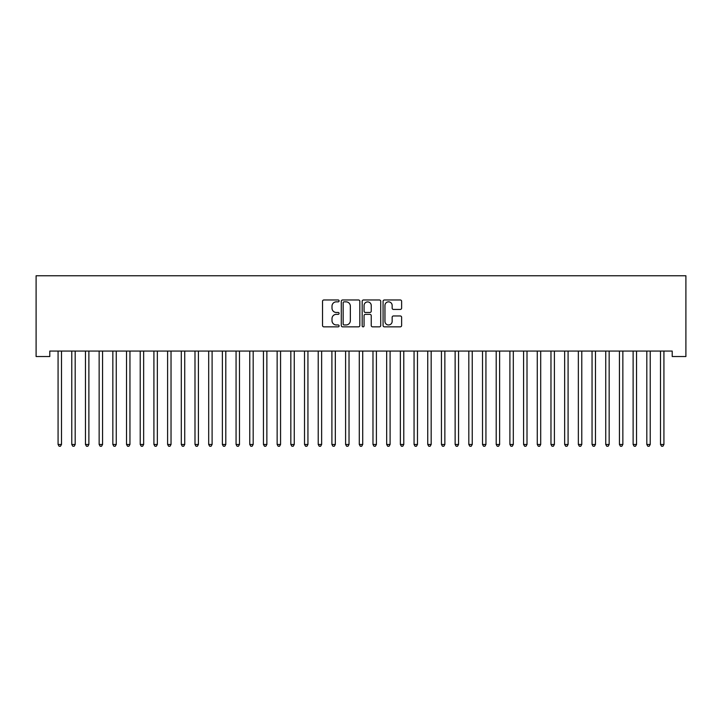 <?xml version="1.0" encoding="UTF-8"?>
<svg xmlns="http://www.w3.org/2000/svg" width="722" height="722" viewBox="0 0 722 722"><rect width="100%" height="100%" fill="white"/><g stroke="black" fill="none" stroke-linecap="round" stroke-linejoin="round"><path stroke-width="1.08" d="M339.096 300.912A0.939 0.939 0 0 0 338.158 299.973L323.871 299.973A1.345 1.345 0 0 0 322.526 301.309L322.526 325.505A1.345 1.345 0 0 0 323.871 326.849L338.158 326.849A0.939 0.939 0 0 0 339.096 325.911A0.939 0.939 0 0 0 338.158 324.963L336.308 324.963A4.305 4.305 0 0 1 332.003 320.667L332.003 318.646A4.305 4.305 0 0 1 336.308 314.35L338.158 314.35A0.939 0.939 0 0 0 339.096 313.411A0.939 0.939 0 0 0 338.158 312.464L336.308 312.464A4.305 4.305 0 0 1 332.003 308.168L332.003 306.155A4.305 4.305 0 0 1 336.308 301.85L338.158 301.85A0.939 0.939 0 0 0 339.096 300.912M400.277 309.44A1.345 1.345 0 0 0 401.622 308.095L401.622 301.309A1.345 1.345 0 0 0 400.277 299.973L384.42 299.973A1.345 1.345 0 0 0 383.075 301.309L383.075 325.505A1.345 1.345 0 0 0 384.42 326.849L400.277 326.849A1.345 1.345 0 0 0 401.622 325.505L401.622 317.31A1.345 1.345 0 0 0 400.277 315.965L393.49 315.965A1.345 1.345 0 0 0 392.145 317.31L392.145 321.371A3.592 3.592 0 0 1 388.553 324.963A3.592 3.592 0 0 1 384.952 321.371L384.952 305.442A3.592 3.592 0 0 1 388.553 301.85A3.592 3.592 0 0 1 392.145 305.442L392.145 308.095A1.345 1.345 0 0 0 393.49 309.44L400.277 309.44M672.209 351.063L49.791 351.063L49.791 356.533L36.1 356.533L36.1 275.759L685.9 275.759L685.9 356.533L672.209 356.533L672.209 351.063M359.827 301.309A1.345 1.345 0 0 0 358.482 299.973L342.625 299.973A1.345 1.345 0 0 0 341.28 301.309L341.28 325.505A1.345 1.345 0 0 0 342.625 326.849L358.482 326.849A1.345 1.345 0 0 0 359.827 325.505L359.827 301.309M363.518 299.973L379.375 299.973A1.345 1.345 0 0 1 380.72 301.309L380.72 325.505A1.345 1.345 0 0 1 379.375 326.849L372.588 326.849A1.345 1.345 0 0 1 371.243 325.505L371.243 315.695A1.345 1.345 0 0 0 369.908 314.35L365.404 314.35A1.345 1.345 0 0 0 364.059 315.695L364.059 325.911A0.939 0.939 0 0 1 363.121 326.849A0.939 0.939 0 0 1 362.173 325.911L362.173 301.309A1.345 1.345 0 0 1 363.518 299.973M344.096 301.85A0.939 0.939 0 0 0 343.158 302.789L343.158 324.025A0.939 0.939 0 0 0 344.096 324.963L346.046 324.963A4.305 4.305 0 0 0 350.35 320.667L350.35 306.155A4.305 4.305 0 0 0 346.046 301.85L344.096 301.85M371.243 305.514A3.592 3.592 0 0 0 367.651 301.913A3.592 3.592 0 0 0 364.059 305.514L364.059 311.128A1.345 1.345 0 0 0 365.404 312.464L369.908 312.464A1.345 1.345 0 0 0 371.243 311.128L371.243 305.514M57.895 351.063L57.977 351.262A1.372 1.372 0 0 1 58.076 351.767L58.076 444.463L61.496 444.463L61.496 351.767A1.372 1.372 0 0 1 61.596 351.262L61.677 351.063M61.496 444.463L60.468 446.241L59.105 446.241L58.076 444.463M71.586 351.063L71.668 351.262A1.372 1.372 0 0 1 71.767 351.767L71.767 444.463L75.187 444.463L75.187 351.767A1.372 1.372 0 0 1 75.287 351.262L75.368 351.063M75.187 444.463L74.158 446.241L72.796 446.241L71.767 444.463M85.277 351.063L85.358 351.262A1.372 1.372 0 0 1 85.458 351.767L85.458 444.463L88.878 444.463L88.878 351.767A1.372 1.372 0 0 1 88.977 351.262L89.059 351.063M88.878 444.463L87.858 446.241L86.487 446.241L85.458 444.463M98.968 351.063L99.049 351.262A1.372 1.372 0 0 1 99.149 351.767L99.149 444.463L102.569 444.463L102.569 351.767A1.372 1.372 0 0 1 102.668 351.262L102.75 351.063M102.569 444.463L101.549 446.241L100.177 446.241L99.149 444.463M112.659 351.063L112.74 351.262A1.372 1.372 0 0 1 112.84 351.767L112.84 444.463L116.26 444.463L116.26 351.767A1.372 1.372 0 0 1 116.359 351.262L116.441 351.063M116.26 444.463L115.24 446.241L113.868 446.241L112.84 444.463M126.35 351.063L126.431 351.262A1.372 1.372 0 0 1 126.53 351.767L126.53 444.463L129.951 444.463L129.951 351.767A1.372 1.372 0 0 1 130.05 351.262L130.131 351.063M129.951 444.463L128.931 446.241L127.559 446.241L126.53 444.463M140.041 351.063L140.122 351.262A1.372 1.372 0 0 1 140.221 351.767L140.221 444.463L143.651 444.463L143.651 351.767A1.372 1.372 0 0 1 143.75 351.262L143.822 351.063M143.651 444.463L142.622 446.241L141.25 446.241L140.221 444.463M153.732 351.063L153.813 351.262A1.372 1.372 0 0 1 153.912 351.767L153.912 444.463L157.342 444.463L157.342 351.767A1.372 1.372 0 0 1 157.441 351.262L157.522 351.063M157.342 444.463L156.313 446.241L154.941 446.241L153.912 444.463M167.432 351.063L167.504 351.262A1.372 1.372 0 0 1 167.603 351.767L167.603 444.463L171.033 444.463L171.033 351.767A1.372 1.372 0 0 1 171.132 351.262L171.213 351.063M171.033 444.463L170.004 446.241L168.632 446.241L167.603 444.463M181.123 351.063L181.204 351.262A1.372 1.372 0 0 1 181.294 351.767L181.294 444.463L184.724 444.463L184.724 351.767A1.372 1.372 0 0 1 184.823 351.262L184.904 351.063M184.724 444.463L183.695 446.241L182.323 446.241L181.294 444.463M194.814 351.063L194.895 351.262A1.372 1.372 0 0 1 194.994 351.767L194.994 444.463L198.415 444.463L198.415 351.767A1.372 1.372 0 0 1 198.514 351.262L198.595 351.063M198.415 444.463L197.386 446.241L196.014 446.241L194.994 444.463M208.505 351.063L208.586 351.262A1.372 1.372 0 0 1 208.685 351.767L208.685 444.463L212.106 444.463L212.106 351.767A1.372 1.372 0 0 1 212.205 351.262L212.286 351.063M212.106 444.463L211.077 446.241L209.705 446.241L208.685 444.463M222.195 351.063L222.277 351.262A1.372 1.372 0 0 1 222.376 351.767L222.376 444.463L225.796 444.463L225.796 351.767A1.372 1.372 0 0 1 225.896 351.262L225.977 351.063M225.796 444.463L224.768 446.241L223.396 446.241L222.376 444.463M235.886 351.063L235.968 351.262A1.372 1.372 0 0 1 236.067 351.767L236.067 444.463L239.487 444.463L239.487 351.767A1.372 1.372 0 0 1 239.587 351.262L239.668 351.063M239.487 444.463L238.459 446.241L237.096 446.241L236.067 444.463M249.577 351.063L249.659 351.262A1.372 1.372 0 0 1 249.758 351.767L249.758 444.463L253.178 444.463L253.178 351.767A1.372 1.372 0 0 1 253.278 351.262L253.359 351.063M253.178 444.463L252.149 446.241L250.787 446.241L249.758 444.463M263.268 351.063L263.349 351.262A1.372 1.372 0 0 1 263.449 351.767L263.449 444.463L266.869 444.463L266.869 351.767A1.372 1.372 0 0 1 266.969 351.262L267.05 351.063M266.869 444.463L265.84 446.241L264.478 446.241L263.449 444.463M276.959 351.063L277.04 351.262A1.372 1.372 0 0 1 277.14 351.767L277.14 444.463L280.56 444.463L280.56 351.767A1.372 1.372 0 0 1 280.659 351.262L280.741 351.063M280.56 444.463L279.531 446.241L278.169 446.241L277.14 444.463M290.65 351.063L290.731 351.262A1.372 1.372 0 0 1 290.831 351.767L290.831 444.463L294.251 444.463L294.251 351.767A1.372 1.372 0 0 1 294.35 351.262L294.432 351.063M294.251 444.463L293.231 446.241L291.859 446.241L290.831 444.463M304.341 351.063L304.422 351.262A1.372 1.372 0 0 1 304.522 351.767L304.522 444.463L307.942 444.463L307.942 351.767A1.372 1.372 0 0 1 308.041 351.262L308.123 351.063M307.942 444.463L306.922 446.241L305.55 446.241L304.522 444.463M318.032 351.063L318.113 351.262A1.372 1.372 0 0 1 318.212 351.767L318.212 444.463L321.633 444.463L321.633 351.767A1.372 1.372 0 0 1 321.732 351.262L321.813 351.063M321.633 444.463L320.613 446.241L319.241 446.241L318.212 444.463M331.723 351.063L331.804 351.262A1.372 1.372 0 0 1 331.903 351.767L331.903 444.463L335.324 444.463L335.324 351.767A1.372 1.372 0 0 1 335.423 351.262L335.504 351.063M335.324 444.463L334.304 446.241L332.932 446.241L331.903 444.463M345.414 351.063L345.495 351.262A1.372 1.372 0 0 1 345.594 351.767L345.594 444.463L349.024 444.463L349.024 351.767A1.372 1.372 0 0 1 349.123 351.262L349.195 351.063M349.024 444.463L347.995 446.241L346.623 446.241L345.594 444.463M359.105 351.063L359.186 351.262A1.372 1.372 0 0 1 359.285 351.767L359.285 444.463L362.715 444.463L362.715 351.767A1.372 1.372 0 0 1 362.814 351.262L362.895 351.063M362.715 444.463L361.686 446.241L360.314 446.241L359.285 444.463M372.805 351.063L372.877 351.262A1.372 1.372 0 0 1 372.976 351.767L372.976 444.463L376.406 444.463L376.406 351.767A1.372 1.372 0 0 1 376.505 351.262L376.586 351.063M376.406 444.463L375.377 446.241L374.005 446.241L372.976 444.463M386.496 351.063L386.577 351.262A1.372 1.372 0 0 1 386.676 351.767L386.676 444.463L390.097 444.463L390.097 351.767A1.372 1.372 0 0 1 390.196 351.262L390.277 351.063M390.097 444.463L389.068 446.241L387.696 446.241L386.676 444.463M400.187 351.063L400.268 351.262A1.372 1.372 0 0 1 400.367 351.767L400.367 444.463L403.788 444.463L403.788 351.767A1.372 1.372 0 0 1 403.887 351.262L403.968 351.063M403.788 444.463L402.759 446.241L401.387 446.241L400.367 444.463M413.877 351.063L413.959 351.262A1.372 1.372 0 0 1 414.058 351.767L414.058 444.463L417.478 444.463L417.478 351.767A1.372 1.372 0 0 1 417.578 351.262L417.659 351.063M417.478 444.463L416.45 446.241L415.078 446.241L414.058 444.463M427.568 351.063L427.65 351.262A1.372 1.372 0 0 1 427.749 351.767L427.749 444.463L431.169 444.463L431.169 351.767A1.372 1.372 0 0 1 431.269 351.262L431.35 351.063M431.169 444.463L430.141 446.241L428.769 446.241L427.749 444.463M441.259 351.063L441.341 351.262A1.372 1.372 0 0 1 441.44 351.767L441.44 444.463L444.86 444.463L444.86 351.767A1.372 1.372 0 0 1 444.96 351.262L445.041 351.063M444.86 444.463L443.831 446.241L442.469 446.241L441.44 444.463M454.95 351.063L455.031 351.262A1.372 1.372 0 0 1 455.131 351.767L455.131 444.463L458.551 444.463L458.551 351.767A1.372 1.372 0 0 1 458.65 351.262L458.732 351.063M458.551 444.463L457.522 446.241L456.16 446.241L455.131 444.463M468.641 351.063L468.722 351.262A1.372 1.372 0 0 1 468.822 351.767L468.822 444.463L472.242 444.463L472.242 351.767A1.372 1.372 0 0 1 472.341 351.262L472.423 351.063M472.242 444.463L471.213 446.241L469.851 446.241L468.822 444.463M482.332 351.063L482.413 351.262A1.372 1.372 0 0 1 482.513 351.767L482.513 444.463L485.933 444.463L485.933 351.767A1.372 1.372 0 0 1 486.032 351.262L486.114 351.063M485.933 444.463L484.904 446.241L483.541 446.241L482.513 444.463M496.023 351.063L496.104 351.262A1.372 1.372 0 0 1 496.204 351.767L496.204 444.463L499.624 444.463L499.624 351.767A1.372 1.372 0 0 1 499.723 351.262L499.804 351.063M499.624 444.463L498.604 446.241L497.232 446.241L496.204 444.463M509.714 351.063L509.795 351.262A1.372 1.372 0 0 1 509.894 351.767L509.894 444.463L513.315 444.463L513.315 351.767A1.372 1.372 0 0 1 513.414 351.262L513.495 351.063M513.315 444.463L512.295 446.241L510.923 446.241L509.894 444.463M523.405 351.063L523.486 351.262A1.372 1.372 0 0 1 523.585 351.767L523.585 444.463L527.006 444.463L527.006 351.767A1.372 1.372 0 0 1 527.105 351.262L527.186 351.063M527.006 444.463L525.986 446.241L524.614 446.241L523.585 444.463M537.096 351.063L537.177 351.262A1.372 1.372 0 0 1 537.276 351.767L537.276 444.463L540.706 444.463L540.706 351.767A1.372 1.372 0 0 1 540.796 351.262L540.877 351.063M540.706 444.463L539.677 446.241L538.305 446.241L537.276 444.463M550.787 351.063L550.868 351.262A1.372 1.372 0 0 1 550.967 351.767L550.967 444.463L554.397 444.463L554.397 351.767A1.372 1.372 0 0 1 554.496 351.262L554.568 351.063M554.397 444.463L553.368 446.241L551.996 446.241L550.967 444.463M564.478 351.063L564.559 351.262A1.372 1.372 0 0 1 564.658 351.767L564.658 444.463L568.088 444.463L568.088 351.767A1.372 1.372 0 0 1 568.187 351.262L568.268 351.063M568.088 444.463L567.059 446.241L565.687 446.241L564.658 444.463M578.178 351.063L578.25 351.262A1.372 1.372 0 0 1 578.349 351.767L578.349 444.463L581.779 444.463L581.779 351.767A1.372 1.372 0 0 1 581.878 351.262L581.959 351.063M581.779 444.463L580.75 446.241L579.378 446.241L578.349 444.463M591.869 351.063L591.95 351.262A1.372 1.372 0 0 1 592.049 351.767L592.049 444.463L595.469 444.463L595.469 351.767A1.372 1.372 0 0 1 595.569 351.262L595.65 351.063M595.469 444.463L594.441 446.241L593.069 446.241L592.049 444.463M605.559 351.063L605.641 351.262A1.372 1.372 0 0 1 605.74 351.767L605.74 444.463L609.16 444.463L609.16 351.767A1.372 1.372 0 0 1 609.26 351.262L609.341 351.063M609.16 444.463L608.132 446.241L606.76 446.241L605.74 444.463M619.25 351.063L619.332 351.262A1.372 1.372 0 0 1 619.431 351.767L619.431 444.463L622.851 444.463L622.851 351.767A1.372 1.372 0 0 1 622.951 351.262L623.032 351.063M622.851 444.463L621.822 446.241L620.451 446.241L619.431 444.463M632.941 351.063L633.023 351.262A1.372 1.372 0 0 1 633.122 351.767L633.122 444.463L636.542 444.463L636.542 351.767A1.372 1.372 0 0 1 636.642 351.262L636.723 351.063M636.542 444.463L635.513 446.241L634.142 446.241L633.122 444.463M646.632 351.063L646.713 351.262A1.372 1.372 0 0 1 646.813 351.767L646.813 444.463L650.233 444.463L650.233 351.767A1.372 1.372 0 0 1 650.332 351.262L650.414 351.063M650.233 444.463L649.204 446.241L647.842 446.241L646.813 444.463M660.323 351.063L660.404 351.262A1.372 1.372 0 0 1 660.504 351.767L660.504 444.463L663.924 444.463L663.924 351.767A1.372 1.372 0 0 1 664.023 351.262L664.105 351.063M663.924 444.463L662.895 446.241L661.533 446.241L660.504 444.463"/></g></svg>
